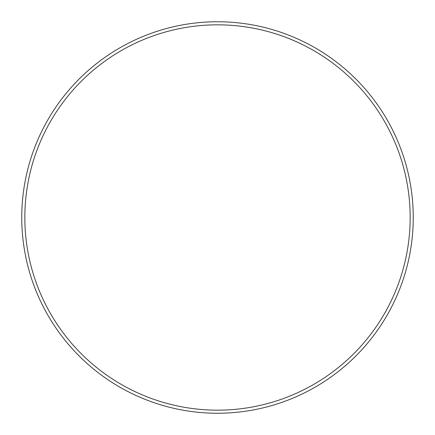 <?xml version="1.0" encoding="UTF-8"?>
<svg xmlns="http://www.w3.org/2000/svg" width="435" height="435" viewBox="0 0 435 435"><rect width="100%" height="100%" fill="white"/><g stroke="black" fill="none" stroke-linecap="round" stroke-linejoin="round"><path stroke-width="0.65" d="M217.5 24.833A192.667 192.667 0 0 1 410.167 217.5A192.667 192.667 0 0 1 217.5 410.167A192.667 192.667 0 0 1 24.833 217.5A192.667 192.667 0 0 1 217.5 24.833M217.5 21.75A195.75 195.75 0 0 1 413.25 217.5A195.75 195.75 0 0 1 217.5 413.25A195.75 195.75 0 0 1 21.75 217.5A195.75 195.75 0 0 1 217.5 21.75"/></g></svg>
